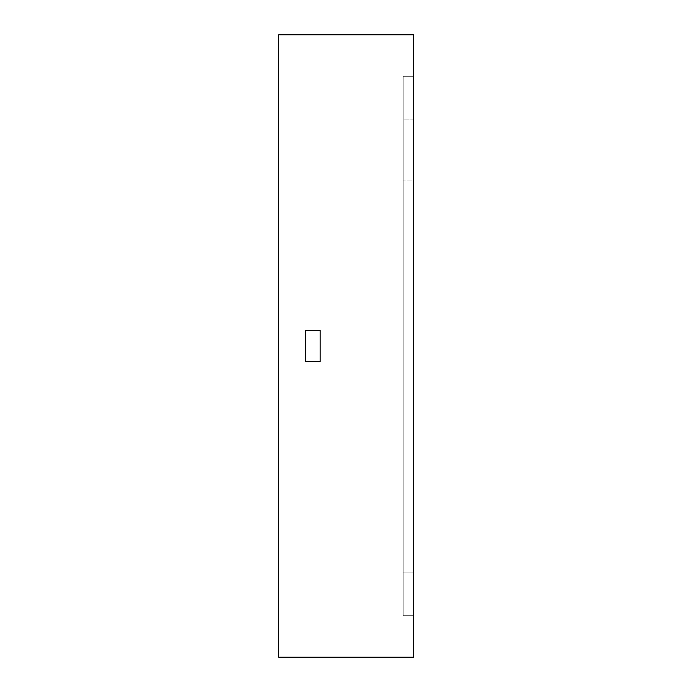 <?xml version="1.0" encoding="UTF-8"?>
<svg xmlns="http://www.w3.org/2000/svg" width="692" height="692" viewBox="0 0 692 692"><rect width="100%" height="100%" fill="white"/><g stroke="black" fill="none" stroke-linecap="round" stroke-linejoin="round"><path stroke-width="0.52" stroke-dasharray="3.46 2.59" d="M413.531 657.192L278.677 657.192L413.531 657.192L413.531 34.808L278.677 34.808L413.531 34.808L413.531 657.192M320.171 657.192L305.648 657.4L320.171 657.192M305.648 34.808L320.171 34.6L305.648 34.808M320.171 330.439L305.648 330.439L305.648 361.561L320.171 361.561L320.171 330.439L320.171 361.561L305.648 361.561L305.648 330.439L320.171 330.439L305.648 330.439L305.648 361.561L305.648 330.439L320.171 330.439L320.171 361.561L320.171 330.439L320.171 361.561L305.648 361.561L320.171 361.561L305.648 361.561L305.648 330.439L320.171 330.439L320.171 361.561L305.648 361.561L305.648 330.439L320.171 330.439M278.677 34.808L278.677 657.192L278.677 34.808M278.677 581.47L278.469 110.53L278.677 581.47M413.531 615.698L413.531 76.302L413.531 615.698L413.531 572.137L403.159 572.137L403.159 615.698L413.531 615.698L403.159 615.698L403.159 572.137L413.531 572.137L413.531 119.863L403.159 119.863L403.159 572.137L403.159 76.302L403.159 119.863L413.531 119.863L413.531 76.302L403.159 76.302L413.531 76.302L403.159 76.302L413.531 76.302L413.531 180.032L403.159 180.032L413.531 180.032L413.531 572.137L403.159 572.137L413.531 572.137L413.531 615.698L403.159 615.698L413.531 615.698L413.531 572.137L403.159 572.137L403.159 615.698L403.159 76.302L403.159 615.698L413.531 615.698L403.159 615.698L413.531 615.698L403.159 615.698L403.159 572.137L413.531 572.137L413.531 615.698M278.469 110.53L278.469 560.719L278.469 110.53M403.159 572.137L413.531 572.137L413.531 180.032L403.159 180.032L403.159 572.137L403.159 119.863L413.531 119.863L413.531 76.302L403.159 76.302L403.159 180.032L413.531 180.032L413.531 76.302L403.159 76.302L413.531 76.302L403.159 76.302L403.159 119.863L413.531 119.863L413.531 572.137L403.159 572.137L403.159 76.302L403.159 572.137M413.531 572.137L413.531 76.302L413.531 572.137M403.159 615.698L403.159 588.806L403.159 615.698"/><path stroke-width="1.04" d="M278.677 657.192L413.531 657.192L278.677 657.192L278.677 34.808L413.531 34.808L278.677 34.808L278.677 657.192M413.531 34.808L413.531 657.192L413.531 34.808M278.677 581.47L278.469 110.53L278.677 581.47M320.171 361.561L320.171 330.439L305.648 330.439L305.648 361.561L320.171 361.561L320.171 330.439L305.648 330.439L305.648 361.561L320.171 361.561M305.648 34.6L320.171 34.808L305.648 34.6M320.171 657.4L305.648 657.192L320.171 657.4"/></g></svg>
